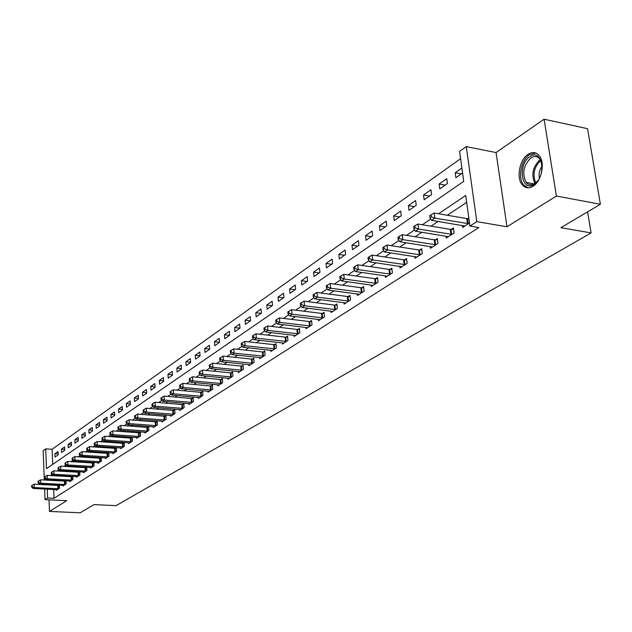 <?xml version="1.0" encoding="UTF-8"?>
<svg xmlns="http://www.w3.org/2000/svg" width="632" height="632" viewBox="0 0 632 632"><rect width="100%" height="100%" fill="white"/><g stroke="black" fill="none" stroke-linecap="round" stroke-linejoin="round"><path stroke-width="0.95" d="M528.107 154.279C519.536 159.564 516.06 178.106 522.324 184.923C525.318 188.257 528.897 188.691 533.06 186.227C541.529 181.321 545.361 162.906 539.349 155.788C536.22 152.067 532.476 151.569 528.107 154.279M44.287 480.004L43.197 450.695L45.733 448.878L46.476 468.66L463.738 181.368L459.583 151.419L466.266 146.616L476.812 221.642L469.939 226.066L465.697 195.486L438.584 213.766M496.057 152.565L506.998 226.777L556.397 196.046L600.4 204.255L587.539 128.675L544.097 119.211L496.057 152.565L466.266 146.616M460.594 158.703L52.101 449.297L45.733 448.878M556.397 196.046L544.097 119.211M49.027 499.841L49.47 511.43L66.716 500.694L45.014 499.643L44.619 489.026M600.4 204.255L560.892 227.686L591.102 232.924L116.051 505.647L94.002 504.605L80.209 512.789L49.47 511.43M52.101 449.297L52.693 464.378M55.047 457.023L58.168 454.843L58.033 451.532L54.921 453.721L55.047 457.023M61.581 452.465L64.764 450.253L64.622 446.911L61.446 449.139L61.581 452.465M68.24 447.827L71.479 445.568L71.337 442.203L68.098 444.47L68.24 447.827M75.026 443.095L78.329 440.796L78.178 437.391L74.876 439.714L75.026 443.095M81.947 438.276L85.32 435.922L85.162 432.493L81.789 434.856L81.947 438.276M89.009 433.354L92.446 430.953L92.28 427.493L88.843 429.91L89.009 433.354M96.206 428.33L99.722 425.889L99.548 422.397L96.04 424.854L96.206 428.33M103.561 423.211L107.14 420.714L106.958 417.191L103.379 419.703L103.561 423.211M111.058 417.981L114.716 415.437L114.526 411.882L110.869 414.45L111.058 417.981M118.713 412.649L122.442 410.049L122.245 406.463L118.516 409.078L118.713 412.649M126.526 407.206L130.342 404.543L130.137 400.925L126.329 403.595L126.526 407.206M134.513 401.636L138.408 398.926L138.187 395.269L134.3 398.002L134.513 401.636M142.666 395.956L146.64 393.183L146.419 389.494L142.445 392.282L142.666 395.956M150.993 390.149L155.061 387.321L154.824 383.592L150.764 386.444L150.993 390.149M159.509 384.217L163.664 381.325L163.419 377.565L159.272 380.472L159.509 384.217M168.207 378.149L172.457 375.195L172.204 371.395L167.962 374.373L168.207 378.149M177.11 371.956L181.447 368.93L181.186 365.091L176.849 368.14L177.11 371.956M186.203 365.612L190.643 362.515L190.366 358.644L185.934 361.757L186.203 365.612M195.509 359.126L200.052 355.958L199.767 352.048L195.233 355.231L195.509 359.126M205.037 352.49L209.682 349.251L209.382 345.301L204.736 348.556L205.037 352.49M214.777 345.696L219.541 342.378L219.225 338.389L214.477 341.722L214.777 345.696M224.755 338.744L229.629 335.347L229.305 331.31L224.439 334.731L224.755 338.744M234.97 331.618L239.963 328.142L239.623 324.066L234.638 327.566L234.97 331.618M245.437 324.327L250.556 320.764L250.201 316.648L245.09 320.234L245.437 324.327M256.158 316.853L261.403 313.203L261.032 309.04L255.802 312.714L256.158 316.853M267.154 309.198L272.526 305.454L272.139 301.243L266.775 305.011L267.154 309.198M278.42 301.346L283.926 297.498L283.531 293.248L278.025 297.111L278.42 301.346M289.977 293.288L295.626 289.353L295.215 285.056L289.567 289.014L289.977 293.288M301.827 285.024L307.626 280.987L307.199 276.642L301.409 280.703L301.827 285.024M313.993 276.547L319.95 272.4L319.5 268.007L313.551 272.179L313.993 276.547M326.483 267.842L332.598 263.584L332.124 259.136L326.025 263.425L326.483 267.842M339.313 258.907L345.586 254.53L345.096 250.035L338.831 254.435L339.313 258.907M352.482 249.719L358.937 245.224L358.423 240.681L351.985 245.2L352.482 249.719M366.023 240.286L372.659 235.665L372.13 231.067L365.501 235.712L366.023 240.286M379.943 230.585L386.768 225.829L386.215 221.176L379.398 225.956L379.943 230.585M394.265 220.608L401.281 215.717L400.704 211.009L393.697 215.923L394.265 220.608M408.991 210.338L416.212 205.305L415.611 200.542L408.398 205.597L408.991 210.338M424.151 199.775L431.593 194.585L430.961 189.766L423.535 194.98L424.151 199.775M439.769 188.889L447.424 183.549L446.769 178.666L439.122 184.038L439.769 188.889M461.889 168.057L455.174 172.765L455.854 177.679L462.577 172.994M53.673 489.492L54.02 498.308L478.866 227.56L469.939 226.066M466.653 202.374L447.338 215.259M438.087 221.437L431 226.169M421.876 232.252L415.153 236.747M406.155 242.751L399.772 247.009M390.9 252.934L384.841 256.979M376.087 262.825L370.336 266.657M361.694 272.424L356.243 276.065M347.719 281.753L342.544 285.206M334.123 290.831L329.225 294.101M320.906 299.647L316.261 302.752M308.053 308.226L303.644 311.173M295.539 316.585L291.368 319.365M283.357 324.714L279.407 327.352M271.491 332.63L267.755 335.126M259.934 340.348L256.394 342.71M248.676 347.861L245.327 350.096M237.687 355.192L234.527 357.301M226.983 362.341L223.997 364.332M216.539 369.317L213.719 371.197M206.34 376.119L203.686 377.889M196.394 382.755L193.89 384.43M186.677 389.241L184.323 390.813M177.189 395.577L174.977 397.054M167.922 401.762L165.845 403.145M158.861 407.806L156.918 409.102M150.013 413.715L148.188 414.932M141.355 419.49L139.656 420.628M132.894 425.146L131.306 426.197M124.615 430.668L123.137 431.656M116.509 436.072L115.142 436.988M108.585 441.365L107.322 442.21M100.828 446.548L99.659 447.322M93.228 451.619L92.154 452.33M85.786 456.581L84.806 457.236M78.494 461.447L77.602 462.047M71.361 466.219L70.547 466.756M64.361 470.887L63.635 471.369M57.504 475.462L56.848 475.896M53.301 480.091L53.325 480.51M56.343 489.634L56.374 490.274L59.519 488.236L59.392 485.163M58.974 485.139L58.531 485.431M62.939 485.352L62.963 486.008L66.17 483.93L66.044 480.794M65.681 480.77L65.159 481.11M69.654 480.992L69.686 481.663L72.957 479.546L72.814 476.338M72.514 476.315L71.922 476.702M76.504 476.544L76.535 477.231L79.877 475.067L79.727 471.788M79.482 471.772L78.81 472.207M83.495 472.009L83.527 472.704L86.932 470.508L86.774 467.151M86.6 467.135L85.841 467.625M90.621 467.38L90.66 468.099L94.129 465.847L93.963 462.411M93.852 462.403L93.015 462.948M97.897 462.656L97.928 463.39L101.475 461.099L101.302 457.576M101.262 457.576L100.338 458.176M105.315 457.837L105.354 458.587L108.973 456.249L108.791 452.67L107.803 453.31M112.891 452.915L112.938 453.689L116.628 451.295L116.438 447.685L115.435 448.341M120.633 447.891L120.672 448.681L124.441 446.239L124.243 442.598L123.216 443.261M128.525 442.763L128.573 443.569L132.428 441.081L132.214 437.399L131.172 438.079M136.591 437.526L136.646 438.347L140.581 435.803L140.359 432.091L139.293 432.786M144.839 432.169L144.886 433.015L148.907 430.416L148.678 426.663L147.588 427.374M153.26 426.703L153.315 427.564L157.423 424.909L157.186 421.125L156.065 421.852M161.863 421.109L161.926 421.994L166.121 419.277L165.876 415.453L164.731 416.196M170.664 415.39L170.727 416.306L175.025 413.526L174.764 409.662L173.595 410.421M179.662 409.544L179.725 410.476L184.125 407.64L183.849 403.737L182.656 404.512M188.865 403.564L188.936 404.527L193.431 401.612L193.147 397.678L191.93 398.468M198.282 397.441L198.361 398.429L202.959 395.45L202.667 391.469L201.411 392.29M207.92 391.176L207.999 392.195L212.708 389.146L212.399 385.125L211.12 385.962M217.787 384.762L217.866 385.812L222.693 382.692L222.369 378.623L221.058 379.477M227.891 378.197L227.978 379.271L232.916 376.08L232.584 371.972L231.241 372.848M238.232 371.474L238.327 372.572L243.383 369.301L243.043 365.154L241.661 366.047M248.834 364.577L248.929 365.715L254.111 362.365L253.756 358.17L252.35 359.087M259.697 357.514L259.799 358.684L265.116 355.247L264.737 351.005L263.291 351.945M270.836 350.27L270.946 351.479L276.389 347.956L276.002 343.666L274.517 344.63M282.251 342.844L282.37 344.085L287.955 340.474L287.552 336.137L286.035 337.125M293.967 335.221L294.093 336.5L299.829 332.795L299.402 328.411L297.846 329.43M305.991 327.4L306.117 328.727L312.003 324.919L311.56 320.479L309.964 321.53M318.331 319.373L318.465 320.74L324.508 316.829L324.05 312.342L322.407 313.417M330.994 311.126L331.144 312.532L337.354 308.519L336.872 303.984L335.181 305.082M344.013 302.649L344.163 304.111L350.547 299.987L350.041 295.397L348.311 296.527M357.38 293.943L357.546 295.452L364.103 291.218L363.582 286.572L361.804 287.734M371.126 284.993L371.308 286.557L378.047 282.196L377.502 277.495L375.669 278.688M385.267 275.789L385.457 277.409L392.385 272.921L391.824 268.166L389.936 269.39M399.803 266.317L400.009 267.992L407.142 263.37L406.55 258.559L404.614 259.823M414.774 256.56L414.987 258.298L422.334 253.55L421.718 248.676L419.719 249.98M430.179 246.52L430.416 248.321L437.984 243.431L437.336 238.493L435.274 239.836M446.05 236.178L446.303 238.043L454.1 233.003L453.428 228.002L451.303 229.384M462.411 225.513L462.671 227.457L469.521 223.025M468.818 217.969L467.822 218.617M591.102 232.924L587.586 211.846M506.998 226.777L476.812 221.642M54.02 498.308L47.582 497.992L45.014 499.643M46.894 479.735L46.91 480.154M47.25 489.16L47.582 497.992M430.771 219.035L422.326 224.731M414.616 229.93L406.55 235.373M398.95 240.492L391.248 245.69M383.75 250.746L376.396 255.707M368.993 260.7L361.962 265.44M354.663 270.362L347.94 274.896M340.743 279.747L334.312 284.084M327.21 288.879L321.064 293.019M314.049 297.751L308.171 301.709M301.243 306.386L295.634 310.17M288.785 314.783L283.42 318.402M276.658 322.96L271.523 326.428M264.848 330.931L259.942 334.233M253.345 338.689L248.653 341.849M242.135 346.249L237.648 349.275M231.209 353.612L226.912 356.511M220.552 360.801L216.444 363.566M210.156 367.816L206.23 370.455M200.012 374.65L196.26 377.178M190.114 381.325L186.527 383.743M180.444 387.843L177.023 390.157M171.003 394.21L167.741 396.414M161.784 400.427L158.664 402.537M152.778 406.502L149.792 408.517M143.97 412.443L141.126 414.363M135.359 418.25L132.649 420.083M126.945 423.922L124.354 425.668M118.705 429.476L116.241 431.143M110.655 434.911L108.301 436.499M102.771 440.228L100.528 441.736M95.053 445.434L92.92 446.871M87.5 450.521L85.47 451.896M80.098 455.514L78.171 456.817M72.854 460.404L71.021 461.637M65.752 465.184L64.014 466.361M58.8 469.876L57.149 470.99M51.982 474.474L50.418 475.533M58.136 453.926L54.921 453.721M524.449 185.808L522.854 185.516M461.257 173.911L455.174 172.765M445.149 185.137L439.122 184.038M429.515 196.039L423.535 194.98M414.331 206.617L408.398 205.597M399.574 216.902L393.697 215.923M385.228 226.904L379.398 225.956M371.284 236.621L365.501 235.712M357.712 246.077L351.985 245.2M344.511 255.281L338.831 254.435M331.658 264.239L326.025 263.425M319.144 272.961L313.551 272.179M306.947 281.461L301.409 280.703M295.065 289.74L289.567 289.014M283.476 297.814L278.025 297.111M272.179 305.69L266.775 305.011M261.158 313.369L255.802 312.714M250.406 320.866L245.09 320.234M239.915 328.174L234.638 327.566M229.629 335.315L224.439 334.731M219.533 342.275L214.477 341.722M209.674 349.085L204.736 348.556M200.036 355.729L195.233 355.231M190.627 362.231L185.934 361.757M181.424 368.59L176.849 368.14M172.425 374.8L167.962 374.373M163.633 380.883L159.272 380.472M155.03 386.831L150.764 386.444M146.608 392.654L142.445 392.282M138.369 398.35L134.3 398.002M130.303 403.935L126.329 403.595M122.41 409.394L118.516 409.078M114.676 414.75L110.869 414.45M107.1 419.996L103.379 419.703M99.682 425.131L96.04 424.854M92.406 430.171L88.843 429.91M85.281 435.108L81.789 434.856M78.297 439.951L74.876 439.714M71.44 444.699L68.098 444.47M64.725 449.36L61.446 449.139M57.954 488.797L57.82 485.439L34.16 484.175L34.278 487.564L58.665 488.789M32.153 486.711L32.106 485.36L31.6 485.708L31.647 487.059L32.153 486.711L34.278 487.564L33.006 488.418L57.22 489.721M57.82 485.439L59.408 485.392M34.16 484.175L32.106 485.36M31.647 487.059L33.006 488.418M64.582 484.507L64.44 481.118L40.606 479.807L40.732 483.219L65.301 484.499M38.592 482.366L38.536 480.999L38.023 481.355L38.07 482.714L38.592 482.366L40.732 483.219L39.429 484.096L63.832 485.447M64.44 481.118L66.052 481.071M40.606 479.807L38.536 480.999M38.07 482.714L39.429 484.096M71.345 480.13L71.195 476.71L47.187 475.351L47.313 478.795L72.064 480.123M45.148 477.934L45.093 476.552L44.564 476.915L44.619 478.29L45.148 477.934L47.313 478.795L45.986 479.688L70.571 481.094M71.195 476.71L72.83 476.662M47.187 475.351L45.093 476.552M44.619 478.29L45.986 479.688M78.242 475.667L78.084 472.215L53.894 470.801L54.028 474.277L78.968 475.659M51.84 473.408L51.785 472.017L51.239 472.381L51.295 473.771L51.84 473.408L54.028 474.277L52.677 475.185L77.436 476.647M78.084 472.215L79.743 472.167M53.894 470.801L51.785 472.017M51.295 473.771L52.677 475.185M85.273 471.109L85.107 467.633L60.735 466.163L60.877 469.671L86.007 471.109M58.665 468.794L58.602 467.388L58.057 467.767L58.112 469.165L58.665 468.794L60.877 469.671L59.495 470.603L84.443 472.112M85.107 467.633L86.797 467.585M60.735 466.163L58.602 467.388M58.112 469.165L59.495 470.603M529.845 156.697C542.375 147.454 547.043 176.747 534.143 184.331C521.613 193.037 517.276 164.383 529.845 156.697M541.806 163.372L539.862 159.082C537.366 156.136 534.372 155.741 530.888 157.889C523.391 165.418 521.834 173.587 526.211 182.403C528.621 185.105 531.512 185.46 534.862 183.47L537.919 180.626M535.889 153.047L529.529 154.666C521.013 159.912 517.553 178.319 523.786 185.097L528.091 187.815M539.373 178.271C538.527 173.871 539.444 169.803 542.122 166.074M92.446 466.463L92.28 462.956L67.711 461.431L67.861 464.97L93.188 466.463M65.625 464.086L65.57 462.671L65.001 463.051L65.064 464.465L65.625 464.086L67.861 464.97L66.455 465.918L91.593 467.49M92.28 462.956L93.986 462.908M67.711 461.431L65.57 462.671M65.064 464.465L66.455 465.918M99.769 461.723L99.587 458.184L74.837 456.604L74.995 460.175L100.512 461.723M72.735 459.282L72.672 457.852L72.095 458.239L72.159 459.669L72.735 459.282L74.995 460.175L73.557 461.139L98.892 462.774M99.587 458.184L101.325 458.137M74.837 456.604L72.672 457.852M72.159 459.669L73.557 461.139M107.235 456.889L107.053 453.31L82.113 451.675L82.279 455.277L107.993 456.881M79.987 454.376L79.924 452.931L79.34 453.334L79.403 454.771L79.987 454.376L82.279 455.277L80.809 456.264L106.334 457.955M107.053 453.31L108.823 453.263M82.113 451.675L79.924 452.931M79.403 454.771L80.809 456.264M114.866 451.951L114.669 448.341L89.539 446.642L89.712 450.276L115.624 451.943M87.398 449.368L87.327 447.914L86.726 448.317L86.797 449.771L87.398 449.368L89.712 450.276L88.211 451.288L113.934 453.041M114.669 448.341L116.47 448.293M89.539 446.642L87.327 447.914M86.797 449.771L88.211 451.288M122.648 446.911L122.45 443.269L97.115 441.499L97.296 445.173L123.414 446.903M94.958 444.257L94.887 442.787L94.279 443.198L94.35 444.667L94.958 444.257L97.296 445.173L95.772 446.2L121.692 448.025M122.45 443.269L124.275 443.222M97.115 441.499L94.887 442.787M94.35 444.667L95.772 446.2M130.603 441.76L130.397 438.079L104.865 436.254L105.054 439.959L131.377 441.76M102.684 439.035L102.613 437.549L101.989 437.968L102.06 439.453L102.684 439.035L105.054 439.959L103.49 441.01L129.615 442.898M130.397 438.079L132.254 438.039M104.865 436.254L102.613 437.549M102.06 439.453L103.49 441.01M138.724 436.499L138.511 432.786L112.773 430.89L112.97 434.634L139.506 436.499M110.576 433.694L110.497 432.201L109.865 432.628L109.936 434.129L110.576 433.694L112.97 434.634L111.374 435.709L137.705 437.66M138.511 432.786L140.399 432.738M112.773 430.89L110.497 432.201M109.936 434.129L111.374 435.709M147.027 431.127L146.798 427.374L120.862 425.407L121.068 429.183L147.817 431.127M118.642 428.243L118.563 426.726L117.907 427.169L117.994 428.686L118.642 428.243L121.068 429.183L119.432 430.281L145.976 432.312M146.798 427.374L148.718 427.335M120.862 425.407L118.563 426.726M117.994 428.686L119.432 430.281M155.504 425.636L155.267 421.852L129.125 419.806L129.339 423.622L156.302 425.636M126.89 422.666L126.803 421.141L126.139 421.591L126.226 423.116L126.89 422.666L129.339 423.622L127.672 424.743L154.421 426.853M155.267 421.852L157.226 421.805M129.125 419.806L126.803 421.141M126.226 423.116L127.672 424.743M164.178 420.019L163.933 416.196L137.579 414.079L137.8 417.934L164.984 420.019M135.319 416.97L135.232 415.429L134.545 415.888L134.64 417.428L135.319 416.97L137.8 417.934L136.093 419.079L163.056 421.26M163.933 416.196L165.924 416.148M137.579 414.079L135.232 415.429M134.64 417.428L136.093 419.079M173.042 414.276L172.781 410.421L146.213 408.217L146.45 412.111L173.855 414.284M143.938 411.14L143.843 409.583L143.148 410.057L143.243 411.614L143.938 411.14L146.45 412.111L144.704 413.288L171.888 415.556M172.781 410.421L174.811 410.373M146.213 408.217L143.843 409.583M143.243 411.614L144.704 413.288M182.103 408.406L181.842 404.512L155.053 402.228L155.298 406.163L182.925 408.414M152.754 405.175L152.66 403.603L151.949 404.085L152.043 405.657L152.754 405.175L155.298 406.163L153.513 407.363L180.918 409.71M181.842 404.512L183.904 404.464M155.053 402.228L152.66 403.603M152.043 405.657L153.513 407.363M191.377 402.402L191.101 398.468L164.099 396.098L164.36 400.072L192.207 402.41M161.784 399.076L161.681 397.488L160.947 397.986L161.049 399.574L161.784 399.076L164.36 400.072L162.527 401.296L190.153 403.737M191.101 398.468L193.202 398.421M164.099 396.098L161.681 397.488M161.049 399.574L162.527 401.296M200.865 396.256L200.581 392.282L173.358 389.826L173.626 393.839L201.703 396.264M171.019 392.835L170.909 391.232L170.166 391.737L170.269 393.341L171.019 392.835L173.626 393.839L171.754 395.095L199.601 397.623M200.581 392.282L202.722 392.235M173.358 389.826L170.909 391.232M170.269 393.341L171.754 395.095M210.582 389.968L210.282 385.955L182.83 383.403L183.114 387.456L211.428 389.976M180.468 386.444L180.357 384.825L179.591 385.338L179.701 386.958L180.468 386.444L183.114 387.456L181.194 388.743L209.271 391.374M210.282 385.955L212.463 385.907M182.83 383.403L180.357 384.825M179.701 386.958L181.194 388.743M220.528 383.529L220.213 379.477L192.531 376.822L192.823 380.922L221.374 383.537M190.153 379.895L190.035 378.26L189.252 378.789L189.363 380.425L190.153 379.895L192.823 380.922L190.864 382.242L219.17 384.967M220.213 379.477L222.432 379.429M192.531 376.822L190.035 378.26M189.363 380.425L190.864 382.242M230.704 376.941L230.38 372.841L202.469 370.083L202.777 374.231L231.565 376.949M200.067 373.196L199.941 371.537L199.143 372.082L199.262 373.741L200.067 373.196L202.777 374.231L200.771 375.582L229.305 378.41M230.38 372.841L232.647 372.793M202.469 370.083L199.941 371.537M199.262 373.741L200.771 375.582M241.14 370.186L240.792 366.039L212.652 363.187L212.968 367.374L242.009 370.194M210.227 366.323L210.101 364.648L209.279 365.209L209.405 366.884L210.227 366.323L212.968 367.374L210.914 368.756L239.694 371.695M240.792 366.039L243.107 365.999M212.652 363.187L210.101 364.648M209.405 366.884L210.914 368.756M251.828 363.266L251.465 359.071L223.088 356.108L223.42 360.343L252.705 363.274M220.639 359.284L220.505 357.594L219.66 358.162L219.794 359.853L220.639 359.284L223.42 360.343L221.311 361.757L250.327 364.806M251.465 359.071L253.827 359.031M223.088 356.108L220.505 357.594M219.794 359.853L221.311 361.757M262.778 356.172L262.406 351.937L233.785 348.856L234.132 353.138L263.67 356.187M231.312 352.071L231.178 350.357L230.309 350.942L230.451 352.656L231.312 352.071L234.132 353.138L231.968 354.592L261.237 357.759M262.406 351.937L264.816 351.898M233.785 348.856L231.178 350.357M230.451 352.656L231.968 354.592M274.012 348.896L273.624 344.614L244.758 341.422L245.121 345.743L274.904 348.911M242.261 344.669L242.119 342.939L241.234 343.539L241.377 345.27L242.261 344.669L245.121 345.743L242.901 347.237L272.416 350.523M273.624 344.614L276.081 344.582M244.758 341.422L242.119 342.939M241.377 345.27L242.901 347.237M285.53 341.438L285.127 337.109L256.015 333.791L256.394 338.16L286.438 341.454M253.495 337.077L253.345 335.323L252.437 335.94L252.587 337.685L253.495 337.077L256.394 338.16L254.119 339.692L283.879 343.113M285.127 337.109L287.639 337.077M256.015 333.791L253.345 335.323M252.587 337.685L254.119 339.692M297.348 333.791L296.929 329.414L267.565 325.962L267.96 330.386L298.264 333.807M265.021 329.28L264.863 327.51L263.931 328.142L264.089 329.912L265.021 329.28L267.96 330.386L265.622 331.958L295.642 335.505M296.929 329.414L299.497 329.375M267.565 325.962L264.863 327.51M264.089 329.912L265.622 331.958M309.475 325.938L309.04 321.506L279.423 317.92L279.834 322.399L310.399 325.954M276.848 321.285L276.69 319.492L275.726 320.14L275.892 321.933L276.848 321.285L279.834 322.399L277.44 324.011L307.705 327.692M309.04 321.506L311.663 321.475M279.423 317.92L276.69 319.492M275.892 321.933L277.44 324.011M321.925 317.872L321.467 313.393L291.597 309.664L292.031 314.191L322.865 317.896M289.006 313.069L288.832 311.26L287.844 311.924L288.018 313.733L289.006 313.069L292.031 314.191L289.567 315.85L320.1 319.681M321.467 313.393L324.153 313.361M291.597 309.664L288.832 311.26M288.018 313.733L289.567 315.85M334.715 309.593L334.241 305.066L304.111 301.188L304.561 305.77L335.663 309.617M301.488 304.632L301.306 302.799L300.295 303.478L300.477 305.311L301.488 304.632L304.561 305.77L302.025 307.468L332.819 311.45M334.241 305.066L336.982 305.035M304.111 301.188L301.306 302.799M300.477 305.311L302.025 307.468M347.853 301.085L347.355 296.503L316.964 292.474L317.43 297.111L348.809 301.108M314.309 295.958L314.128 294.101L313.085 294.804L313.275 296.661L314.309 295.958L317.43 297.111L314.831 298.857L345.886 302.997M347.355 296.503L350.16 296.471M316.964 292.474L314.128 294.101M313.275 296.661L314.831 298.857M361.354 292.347L360.833 287.71L330.18 283.515L330.67 288.208L362.318 292.371M327.502 287.039L327.305 285.166L326.238 285.885L326.428 287.765L327.502 287.039L330.67 288.208L327.992 290.009L359.316 294.315M360.833 287.71L363.708 287.678M330.18 283.515L327.305 285.166M326.428 287.765L327.992 290.009M375.234 283.357L374.689 278.665L343.769 274.304L344.282 279.052L376.214 283.381M341.067 277.867L340.861 275.971L339.763 276.721L339.961 278.617L341.067 277.867L344.282 279.052L341.525 280.9L373.125 285.38M374.689 278.665L377.636 278.641M343.769 274.304L340.861 275.971M339.961 278.617L341.525 280.9M389.51 274.114L388.949 269.366L357.752 264.824L358.289 269.627L390.497 274.138M355.018 268.434L354.805 266.514L353.675 267.281L353.888 269.2L355.018 268.434L358.289 269.627L355.453 271.531L387.329 276.192M388.949 269.366L391.959 269.343M357.752 264.824L354.805 266.514M353.888 269.2L355.453 271.531M404.204 264.603L403.611 259.792L372.145 255.067L372.706 259.934L405.199 264.634M369.38 258.725L369.159 256.782L367.998 257.572L368.219 259.515L369.38 258.725L372.706 259.934L369.783 261.893L401.936 266.743M403.611 259.792L406.7 259.768M372.145 255.067L369.159 256.782M368.219 259.515L369.783 261.893M419.324 254.807L418.708 249.94L386.966 245.026L387.55 249.948L420.335 254.846M384.169 248.724L383.94 246.757L382.739 247.57L382.968 249.537L384.169 248.724L387.55 249.948L384.54 251.971L416.97 257.019M418.708 249.94L421.876 249.924M386.966 245.026L383.94 246.757M382.968 249.537L384.54 251.971M434.895 244.726L434.255 239.797L402.228 234.677L402.837 239.662L435.922 244.766M399.408 238.422L399.163 236.431L397.931 237.269L398.168 239.259L399.408 238.422L402.837 239.662L399.748 241.748L432.454 247.001M434.255 239.797L437.502 239.781M402.228 234.677L399.163 236.431M398.168 239.259L399.748 241.748M450.94 234.338L450.268 229.345L417.957 224.012L418.597 229.06L451.975 234.377M415.113 227.812L414.853 225.79L413.581 226.651L413.834 228.673L415.113 227.812L418.597 229.06L415.414 231.209L448.404 236.684M450.268 229.345L453.602 229.337M417.957 224.012L414.853 225.79M413.834 228.673L415.414 231.209M467.475 223.633L466.772 218.577L434.184 213.016L434.856 218.127L468.525 223.673M431.301 216.863L431.032 214.817L429.721 215.71L429.989 217.748L431.301 216.863L434.856 218.127L431.561 220.347L464.844 226.051M466.772 218.577L468.904 218.593M434.184 213.016L431.032 214.817M429.989 217.748L431.561 220.347M58.476 488.797L58.341 485.439M65.104 484.507L64.97 481.118M71.874 480.13L71.724 476.71M78.771 475.667L78.621 472.223M85.81 471.117L85.644 467.633M534.846 183.478C531.07 174.606 532.792 166.69 540.012 159.722M540.731 160.457C534.079 166.974 532.397 174.456 535.683 182.885M92.983 466.471L92.817 462.956M100.314 461.731L100.133 458.184M107.788 456.889L107.606 453.318M115.419 451.951L115.229 448.349M123.208 446.911L123.011 443.269M131.164 441.768L130.958 438.087M139.293 436.507L139.08 432.794M147.604 431.135L147.375 427.39M156.088 425.644L155.851 421.86M164.762 420.027L164.518 416.212M173.634 414.292L173.373 410.429M182.703 408.422L182.435 404.519M191.986 402.418L191.701 398.484M201.482 396.272L201.189 392.298M211.199 389.983L210.891 385.97M221.145 383.545L220.829 379.492M231.336 376.956L231.004 372.856M241.772 370.202L241.424 366.054M252.46 363.282L252.105 359.095M263.425 356.195L263.054 351.953M274.659 348.919L274.272 344.637M286.185 341.462L285.783 337.132M298.012 333.815L297.593 329.438M310.146 325.962L309.712 321.538M322.604 317.904L322.146 313.425M335.402 309.625L334.921 305.09M348.548 301.116L348.05 296.534M362.049 292.379L361.536 287.742M375.945 283.389L375.4 278.696M390.228 274.146L389.66 269.398M404.922 264.642L404.338 259.831M420.051 254.846L419.435 249.988M435.63 244.766L434.99 239.844M451.683 234.385L451.011 229.392M468.233 223.681L467.53 218.625M534.111 183.904L526.211 182.403"/></g></svg>
